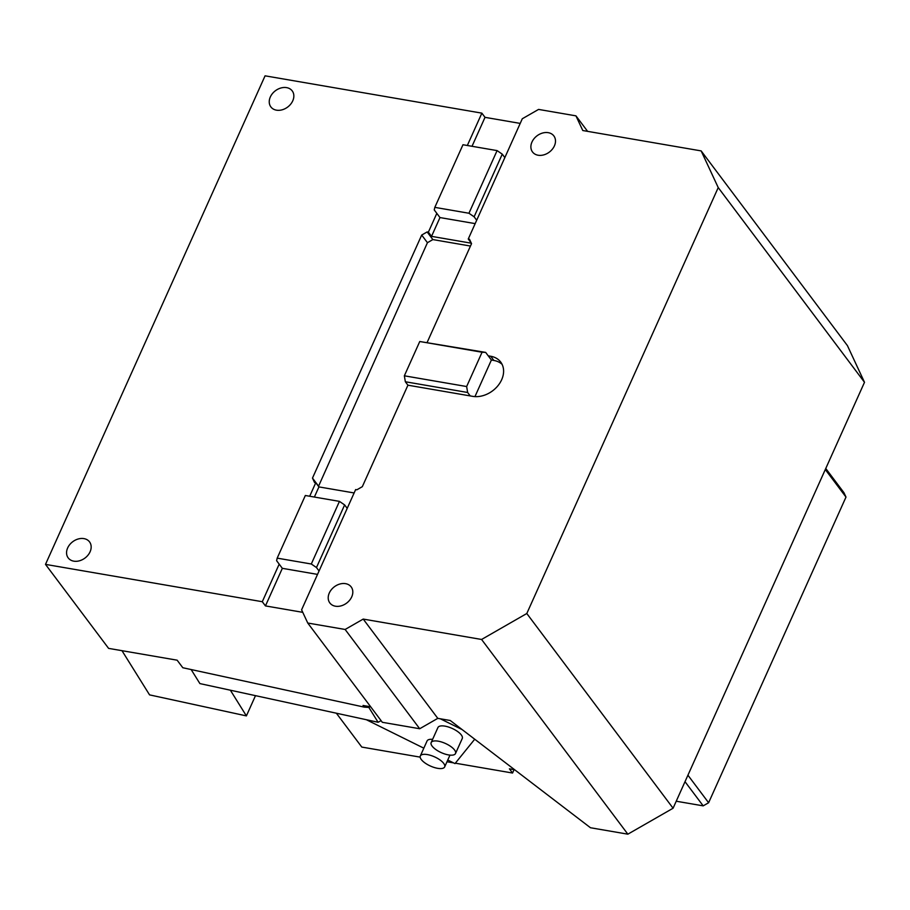 <?xml version="1.0" encoding="UTF-8"?>
<svg xmlns="http://www.w3.org/2000/svg" width="910" height="910" viewBox="0 0 910 910"><rect width="100%" height="100%" fill="white"/><g stroke="black" fill="none" stroke-linecap="round" stroke-linejoin="round"><path stroke-width="1.36" d="M230.367 690.201L246.394 715.897L149.558 694.876L121.985 650.684M255.494 695.661L246.394 715.897M462.974 144.736L497.087 150.605L468.946 213.247L434.821 207.366L462.974 144.736M311.3 564.007L277.186 558.137L305.339 495.495L339.453 501.376L311.3 564.007L316.475 567.556L344.628 504.925L339.453 501.376M587.598 131.347L575.95 115.854L538.572 109.416L522.294 118.755L504.845 157.589L502.263 154.154L474.11 216.796L468.946 213.247M502.263 154.154L497.087 150.605M502.07 364.307A23.728 18.143 -36.9 0 0 493.88 360.462L490.729 356.265L488.238 355.833L485.656 352.397L482.061 352.238L466.648 386.534L404.347 375.807L419.76 341.512L482.061 352.238M474.952 396.601L491.389 360.03L493.88 360.462M307.751 623.032L382.325 722.301L419.703 728.739L345.129 629.47L307.751 623.032L301.597 609.825L355.651 489.569L356.891 489.785L362.328 486.668L407.93 385.192L470.22 395.918L467.638 392.483L466.648 386.534M491.389 360.03L488.238 355.833M419.76 341.512L485.656 352.397M467.638 392.483L405.348 381.756L404.347 375.807M191.145 669.544L199.904 683.592L378.094 722.267L381.108 720.686M378.094 722.267L368.834 707.423L370.188 706.717M475.168 223.621L439.974 217.57L431.533 236.361L428.382 232.152L436.823 213.361L434.241 209.926L434.821 207.366M471.346 243.209L431.533 236.361M439.974 217.57L436.823 213.361M504.845 157.589L476.692 220.231L474.11 216.796M317.533 574.392L282.339 568.329L276.606 560.697L277.186 558.137M347.199 508.36L344.628 504.925M309.696 496.246L315.781 482.698L318.932 486.907L354.126 492.958M318.932 486.907L314.371 497.053M470.459 246.053L432.864 239.58L427.438 242.697L318.5 486.327M319.057 570.991L316.475 567.556M368.834 707.423L364.262 707.127L182.808 667.735L177.131 660.182L108.597 648.375L45.5 564.382L265.072 75.826L481.868 113.147L485.019 117.344L472.017 146.294M366.32 706.046L365.194 706.638M476.692 220.231L468.252 239.023L471.266 243.027M427.188 342.331L471.539 243.641L469.492 239.239L468.252 239.023M490.729 356.265A23.728 18.143 143.1 0 1 500.693 362.055A23.728 18.143 143.1 0 1 501.66 379.743A23.728 18.143 143.1 0 1 472.711 396.35L470.22 395.918M407.93 385.192L405.348 381.756M329.295 593.002A13.343 10.203 143.1 0 1 339.919 584.015A13.343 10.203 143.1 0 1 351.18 586.916A13.343 10.203 143.1 0 1 351.726 596.869A13.343 10.203 143.1 0 1 341.113 605.855A13.343 10.203 143.1 0 1 329.841 602.943A13.343 10.203 143.1 0 1 329.295 593.002M554.406 145.884A13.343 10.203 143.1 0 1 543.793 154.871A13.343 10.203 143.1 0 1 532.521 151.97A13.343 10.203 143.1 0 1 531.975 142.017A13.343 10.203 143.1 0 1 542.599 133.031A13.343 10.203 143.1 0 1 553.86 135.931A13.343 10.203 143.1 0 1 554.406 145.884M520.213 123.407L485.019 117.344M427.438 242.697L421.705 235.053L427.131 231.936L428.382 232.152M315.781 482.698L314.53 482.493L312.483 478.091L421.705 235.053M312.483 478.091L318.216 485.724M432.864 239.58L427.131 231.936M467.33 145.486L481.868 113.147M90.079 551.813A13.343 10.203 143.1 0 1 79.466 560.799A13.343 10.203 143.1 0 1 68.193 557.898A13.343 10.203 143.1 0 1 67.647 547.957A13.343 10.203 143.1 0 1 78.271 538.97A13.343 10.203 143.1 0 1 89.533 541.871A13.343 10.203 143.1 0 1 90.079 551.813M292.758 100.828A13.343 10.203 143.1 0 1 282.145 109.814A13.343 10.203 143.1 0 1 270.873 106.914A13.343 10.203 143.1 0 1 270.327 96.972A13.343 10.203 143.1 0 1 280.951 87.986A13.343 10.203 143.1 0 1 292.212 90.886A13.343 10.203 143.1 0 1 292.758 100.828M282.339 568.329L265.447 605.912L302.768 612.339M265.447 605.912L262.296 601.715L279.188 564.132M370.677 706.797L363.033 705.478L364.262 707.127M575.95 115.854L582.787 130.528L701.155 150.901L718.229 187.585L864.5 382.291L847.426 345.618L701.155 150.901M419.703 728.739L437.79 718.354L363.215 619.084L345.129 629.47M437.79 718.354L450.245 720.492L590.476 827.747L627.855 834.174L481.583 639.468L363.215 619.084M864.5 382.291L673.082 808.228L526.799 613.511L481.583 639.468M526.799 613.511L718.229 187.585M262.296 601.715L45.5 564.382M673.082 808.228L627.855 834.174M825.768 468.479L843.934 492.674L845.993 497.076L825.29 469.526M676.232 801.221L703.191 805.862L708.617 802.745L845.993 497.076M514.082 769.644L512.558 773.034L509.407 768.836L514.628 769.735M336.359 713.201L361.805 747.076L420.17 757.131M446.992 761.75L453.498 762.864M455.341 763.183L512.558 773.034M708.617 802.745L687.926 775.195M703.191 805.862L685.014 781.667M440.338 718.798L462.109 729.57M474.724 739.216L455 763.604L447.765 760.032M423.832 748.179L366.355 719.719M455.512 753.514L462.269 738.476A13.343 5.028 -155.8 0 0 461.711 735.53A13.343 5.028 -155.8 0 0 461.302 734.939A13.343 5.028 -155.8 0 0 448.471 727.01A13.343 5.028 -155.8 0 0 437.926 727.545L431.169 742.571A13.343 5.028 24.2 0 1 442.249 742.219A13.343 5.028 24.2 0 1 454.954 750.568A13.343 5.028 24.2 0 1 455.512 753.514A13.343 5.028 24.2 0 1 444.421 753.867A13.343 5.028 24.2 0 1 431.715 745.517A13.343 5.028 24.2 0 1 431.169 742.571M432.614 739.352A13.343 5.028 -155.8 0 0 427.074 740.956L420.318 755.982A13.343 5.028 24.2 0 1 431.408 755.63A13.343 5.028 24.2 0 1 444.114 763.979A13.343 5.028 24.2 0 1 444.66 766.925A13.343 5.028 24.2 0 1 433.581 767.278A13.343 5.028 24.2 0 1 420.875 758.929A13.343 5.028 24.2 0 1 420.318 755.982M444.66 766.925L449.972 755.118"/></g></svg>
